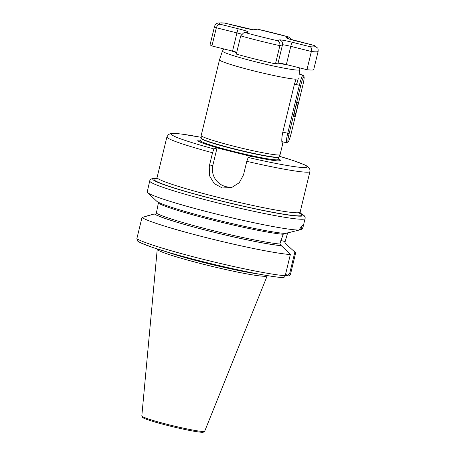 <?xml version="1.0" encoding="UTF-8"?>
<svg xmlns="http://www.w3.org/2000/svg" width="455" height="455" viewBox="0 0 455 455"><rect width="100%" height="100%" fill="white"/><g stroke="black" fill="none" stroke-linecap="round" stroke-linejoin="round"><path stroke-width="0.68" d="M299.14 74.131L299.805 69.74A39.79 2.69 -166.4 0 1 299.498 69.985A39.79 2.69 -166.4 0 1 258.247 62.466A39.79 2.69 -166.4 0 1 222.455 51.028L219.509 59.77A40.597 2.747 -166.4 0 1 219.509 59.77A40.597 2.747 -166.4 0 0 251.877 70.406A40.597 2.747 -166.4 0 0 296.108 79.233L294.436 84.124L282.47 133.582C281.514 139.645 281.554 142.898 282.578 143.336L283.164 141.943M299.094 229.94L300.897 229.53C301.807 227.073 302.001 225.925 301.477 226.078M285.501 274.553L287.526 275.053L289.585 273.859L294.857 252.047L285.894 243.977L284.91 242.424L287.662 232.829M283.129 142.096L280.098 154.615A40.597 2.747 -166.4 0 1 280.081 154.666A40.597 2.747 -166.4 0 1 279.791 154.854A40.597 2.747 -166.4 0 1 238.181 147.295A40.597 2.747 -166.4 0 1 201.178 135.573A40.597 2.747 -166.4 0 1 201.184 135.522L219.503 59.787M294.795 82.793L296.927 83.328L298.264 78.539M157.339 248.993L157.271 249.118A56.579 3.828 13.6 0 0 157.237 249.221A56.579 3.828 13.6 0 0 208.578 265.538A56.579 3.828 13.6 0 0 266.795 276.122A56.579 3.828 13.6 0 0 267.216 275.827A56.579 3.828 13.6 0 0 267.233 275.724L267.227 275.576M156.685 178.343L152.01 178.684C150.582 179.338 149.82 180.095 149.729 180.948L147.187 192.152A79.926 5.403 13.6 0 0 147.494 192.522L156.856 201.349A68.938 4.658 13.6 0 0 214.845 219.441A68.938 4.658 13.6 0 0 285.461 233.478L299.003 230.082C300.965 227.051 302.296 225.407 303.002 225.151L303.189 226.436L302.404 228.99L300.897 229.53M201.218 137.347A69.78 4.715 13.6 0 0 171.871 134.811A69.78 4.715 13.6 0 0 213.913 148.916L212.536 152.761L209.26 166.297L209.442 175.63L214.186 183.575L222.307 187.966L231.635 187.545L239.228 182.751L243.516 174.851L246.792 161.32L248.168 157.475L251.308 156.463L242.202 154.188A42.685 2.884 -166.4 0 0 279.956 160.916A42.685 2.884 -166.4 0 0 280.479 160.82A42.685 2.884 -166.4 0 0 278.329 158.914M213.913 148.916L217.052 147.903L242.202 154.188M226.163 150.178A42.685 2.884 -166.4 0 1 198.431 141.192A42.685 2.884 -166.4 0 1 198.158 140.248A42.685 2.884 -166.4 0 1 200.792 140.157M294.857 252.047L295.676 252.849L290.557 274.012C290.028 275.485 288.993 276.1 287.452 275.861L285.313 275.326M147.261 215.88L154.33 213.964A68.938 4.658 13.6 0 0 211.871 231.743A68.938 4.658 13.6 0 0 281.321 245.694L289.846 253.657L290.336 254.567L285.217 275.724C284.688 277.203 283.675 277.812 282.174 277.561A77.39 5.232 13.6 0 1 203.521 261.824A77.39 5.232 13.6 0 1 138.769 241.713M286.332 244.085A68.938 4.658 13.6 0 0 285.063 243.368M285.222 243.579A68.512 4.63 13.6 0 1 285.894 243.977L285.49 243.8M147.494 192.522A79.926 5.403 13.6 0 0 217.058 214.237A79.926 5.403 13.6 0 0 299.003 230.082M154.33 213.964L141.983 217.49L136.864 238.648L137.865 241.304L140.834 242.953L153.102 247.605L169.237 252.61C182.034 256.336 196.253 260.095 211.888 263.889C241.798 271.146 270.839 276.811 282.612 277.63M141.983 217.49A79.926 5.403 13.6 0 0 208.953 238.312A79.926 5.403 13.6 0 0 290.336 254.567M285.029 233.369L283.192 234.268L280.109 243.175L279.899 244.034L281.321 245.694M158.198 202.185L158.357 203.072L156.344 213.167A67.238 4.544 13.6 0 0 212.377 230.446A67.238 4.544 13.6 0 0 279.899 244.034M287.452 275.861L287.526 275.053M233.523 186.817A17.762 17.614 72.2 0 1 212.889 165.131L217.052 147.903M277.254 40.631C279.245 41.303 280.121 42.98 279.876 45.659L275.468 63.865A53.286 3.6 -166.4 0 1 255.403 59.133A53.286 3.6 -166.4 0 1 236.321 54.082L240.723 35.877L243.556 32.936L245.933 32.806A49.225 3.327 13.6 0 0 261.255 36.827A49.225 3.327 13.6 0 0 277.254 40.631L279.535 39.898A11.671 0.791 -166.4 0 1 292.218 42.252L310.117 46.723C311.362 47.257 311.777 48.85 311.362 51.495L306.96 69.7L286.366 64.559A7.61 0.512 13.6 0 0 278.09 63.023L275.468 63.865M241.605 34.199A7.61 0.512 13.6 0 0 236.941 32.897L216.347 27.755L211.939 45.961A53.286 3.6 -166.4 0 1 210.147 44.499L214.555 26.293A53.286 3.6 -166.4 0 0 216.347 27.755C217.274 25.235 218.662 24.092 220.493 24.331L238.392 28.802A11.671 0.791 -166.4 0 1 248.214 32.072L245.933 32.806M236.759 52.268A7.61 0.512 13.6 0 0 232.533 51.108L211.939 45.961M292.218 42.252A4.061 0.444 104 0 0 290.768 46.347L311.362 51.495A53.286 3.6 -166.4 0 0 318.136 51.352L313.728 69.558A53.286 3.6 -166.4 0 1 306.96 69.7M214.555 26.293C215.903 23.29 216.21 23.74 218.36 22.915L224.48 23.046A49.225 3.327 13.6 0 0 220.493 24.331M310.117 46.723A49.225 3.327 13.6 0 0 314.104 45.443L317.613 48.059C318.028 48.241 318.204 49.339 318.136 51.352M253.424 29.763L257.092 29.074L255.062 29.871A11.671 0.791 -166.4 0 1 242.373 27.522L224.48 23.046M291.917 39.818L288.658 36.963A49.225 3.327 13.6 0 0 257.342 29.137M295.079 109.553A7.61 0.836 104 0 0 294.169 116.634A7.61 0.836 104 0 0 296.944 108.95A7.61 0.836 104 0 0 297.86 101.863A7.61 0.836 104 0 0 295.079 109.553M288.174 141.829L286.661 142.751A10.152 1.115 -76 0 1 286.525 142.779A10.152 1.115 -76 0 1 287.742 133.338L299.345 85.352A10.152 1.115 -76 0 1 303.053 75.109A10.152 1.115 -76 0 1 303.155 75.194L304.059 76.724A8.878 0.973 104 0 0 300.727 85.608L289.118 133.588A8.878 0.973 104 0 0 288.174 141.829A8.878 0.973 104 0 0 291.297 132.888L302.905 84.909A8.878 0.973 104 0 0 304.059 76.724M285.12 241.565L280.837 240.496M278.756 157.151A39.886 2.696 -166.4 0 1 278.454 157.379A39.886 2.696 -166.4 0 1 237.22 149.871A39.886 2.696 -166.4 0 1 201.218 138.394L201.241 138.178A39.921 2.702 -166.4 0 0 237.629 149.706A39.921 2.702 -166.4 0 0 278.545 157.134A39.921 2.702 -166.4 0 0 278.835 156.952L278.187 159.495A39.886 2.696 -166.4 0 1 277.886 159.728A39.886 2.696 -166.4 0 1 236.651 152.215A39.886 2.696 -166.4 0 1 200.649 140.737L200.28 141.226M199.227 141.647A41.251 2.787 -166.4 0 1 199.421 141.101A41.251 2.787 -166.4 0 1 200.553 140.97M298.668 212.724A76.121 5.147 -166.4 0 1 301.415 215.624A76.121 5.147 -166.4 0 1 218.667 200.285A76.121 5.147 -166.4 0 1 154.603 178.946A76.121 5.147 -166.4 0 1 156.31 178.713M155.974 178.9L157.083 177.518A73.585 4.977 13.6 0 0 223.496 198.698A73.585 4.977 13.6 0 0 299.561 212.553A73.585 4.977 13.6 0 0 300.124 212.127L309.946 171.524A73.585 4.977 -166.4 0 1 309.383 171.956A73.585 4.977 -166.4 0 1 246.792 161.32M149.729 180.948A79.926 5.403 13.6 0 0 221.869 203.954A79.926 5.403 13.6 0 0 304.492 219.003A79.926 5.403 13.6 0 0 305.1 218.536L305.134 217.325L304.042 215.414L300.101 213.037M156.639 178.4A77.39 5.232 13.6 0 0 153.381 178.639A77.39 5.232 13.6 0 0 218.514 200.337A77.39 5.232 13.6 0 0 302.638 215.932A77.39 5.232 13.6 0 0 300.118 213.111M192.516 259.02A56.073 3.788 13.6 0 0 231.356 268.416M166.308 251.746A56.124 3.794 13.6 0 0 257.991 273.927M178.224 255.17A56.073 3.788 13.6 0 0 245.831 271.527M204.699 431.215L203.675 432.113C202.924 432.176 203.294 432.887 192.073 430.913C180.868 428.798 169.203 426.045 157.077 422.649C144.497 418.987 143.291 418.037 142.443 417.389L141.812 416.001A32.35 2.19 13.6 0 0 171.171 425.328A32.35 2.19 13.6 0 0 204.454 431.385A32.35 2.19 13.6 0 0 204.699 431.215L267.216 275.827M248.168 157.475A69.78 4.715 13.6 0 0 306.607 167.343A69.78 4.715 13.6 0 0 279.233 156.219L293.606 160.672L304.583 164.824L306.869 166.001L309.15 167.912L310.014 169.903L309.946 171.524M212.536 152.761A73.585 4.977 -166.4 0 1 166.905 136.921L168.39 134.617L170.329 133.685L172.195 133.417L181.141 133.998L201.218 137.33M278.17 159.745A41.251 2.787 -166.4 0 1 279.04 160.956M136.864 238.648A79.926 5.403 13.6 0 0 203.834 259.469A79.926 5.403 13.6 0 0 285.217 275.724M154.763 214.077A68.512 4.63 13.6 0 0 211.922 231.726A68.512 4.63 13.6 0 0 280.883 245.586M158.357 203.072A67.238 4.544 13.6 0 0 214.76 220.607A67.238 4.544 13.6 0 0 283.192 234.268M143.018 417.15A31.094 2.104 13.6 0 0 169.192 425.869A31.094 2.104 13.6 0 0 202.993 432.136M230.776 50.67A36.002 2.434 13.6 0 0 236.663 52.678M277.868 63.091A36.002 2.434 13.6 0 0 288.117 64.997M290.557 274.012L289.585 273.859M209.26 166.297L212.889 165.131M286.366 64.559L290.768 46.347A7.61 0.512 13.6 0 0 282.492 44.812L279.876 45.659A53.286 3.6 -166.4 0 1 259.805 40.922A53.286 3.6 -166.4 0 1 240.723 35.877M238.392 28.802A4.061 0.444 -76 0 0 236.941 32.897L232.533 51.108M279.535 39.898A4.061 4.027 72.2 0 1 282.492 44.812L278.09 63.023M314.104 45.443L296.205 40.967A11.671 0.791 -166.4 0 1 286.383 37.697L288.658 36.963M243.618 32.914L246.018 32.146A4.061 4.027 72.2 0 1 248.214 32.072M253.617 29.78A4.061 4.027 72.2 0 1 255.062 29.871M282.828 132.109L289.118 133.588M294.436 84.124L300.727 85.608M299.805 69.74L299.64 67.875M278.835 156.952L280.081 154.666M303.189 226.436L305.1 218.536M157.083 177.518L166.905 136.921M141.812 416.001L157.237 249.221M300.124 212.127L300.482 213.856L299.492 213.219M201.241 138.178L201.178 135.573M201.218 138.394L200.649 140.737M278.187 159.495L278.295 160.103L277.868 159.802M224.019 48.981L222.455 51.028M253.452 29.808L224.321 23M314.32 45.489L287.805 38.544M257.092 29.074L288.976 37.043M281.878 141.619L286.525 142.779M298.878 74.063L303.053 75.109"/></g></svg>
